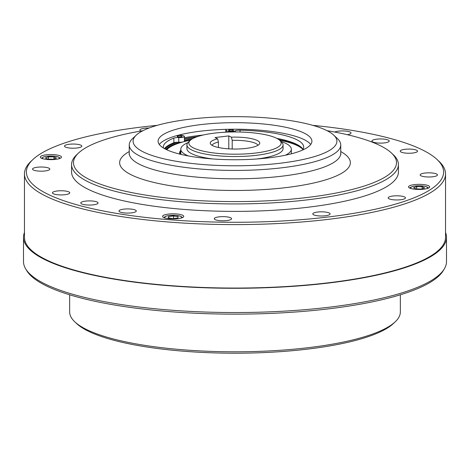 <?xml version="1.0" encoding="UTF-8"?>
<svg xmlns="http://www.w3.org/2000/svg" width="470" height="470" viewBox="0 0 470 470"><rect width="100%" height="100%" fill="white"/><g stroke="black" fill="none" stroke-linecap="round" stroke-linejoin="round"><path stroke-width="0.7" d="M177.801 218.045L172.831 218.638L168.207 217.898L168.554 216.564L173.524 215.965L178.148 216.705L177.801 218.045M173.524 218.556L173.524 215.965M168.554 217.951L168.554 216.564M193.053 138.444A71.534 17.237 0 0 0 184.41 140.219M164.488 148.614A70.177 16.914 180 0 1 173.841 142.78A4.806 1.157 180 0 1 177.231 142.24A71.534 17.237 0 0 0 164.982 148.878M276.812 138.374A70.177 16.914 180 0 1 279.603 138.932A71.534 17.237 0 0 0 276.947 138.444M279.538 140.166A69.531 16.756 180 0 1 287.305 141.993A69.531 16.756 180 0 1 302.938 149.472M166.797 149.777A69.531 16.756 180 0 1 182.73 141.987M183.588 141.758A69.531 16.756 180 0 1 190.462 140.166M179.769 154.113A55.407 13.354 180 0 1 179.593 153.038A55.407 13.354 180 0 1 180.791 150.271M179.605 153.349A55.407 13.354 180 0 1 180.791 150.893M180.081 151.886A56.048 13.507 180 0 1 180.791 151.152M172.279 145.806A70.882 17.084 0 0 0 166.309 149.548M302.416 148.485A70.882 17.084 0 0 0 297.721 145.806M299.719 146.076A70.882 17.084 0 0 0 288.322 141.793A70.882 17.084 0 0 0 278.869 139.625M191.131 139.625A70.882 17.084 0 0 0 184.41 141.082M180.034 142.257A70.882 17.084 0 0 0 165.828 149.319M177.231 142.24A4.806 1.157 180 0 1 178.764 142.246A4.806 1.157 0 0 0 184.41 141.106L184.41 136.441A4.806 1.157 180 0 1 178.764 137.581A4.806 1.157 0 0 0 173.841 138.11A70.177 16.914 0 0 0 163.325 147.016A70.177 16.914 0 0 0 163.442 148.009M279.603 138.932A70.177 16.914 180 0 1 303.009 149.348M136.288 135.113L132.564 138.615A105.75 25.486 0 0 0 129.25 144.942A105.75 25.486 0 0 0 235 170.434A105.75 25.486 0 0 0 340.75 144.942A105.75 25.486 0 0 0 337.437 138.615L333.712 135.113A101.902 24.558 180 0 1 235 165.775A101.902 24.558 180 0 1 136.288 135.113A101.902 24.558 180 0 1 224.296 116.789A101.902 24.558 180 0 1 326.251 130.278A101.902 24.558 180 0 1 333.712 135.113M327.085 130.695A161.51 38.922 180 0 1 379.619 145.342A161.51 38.922 180 0 1 391.451 153.008A161.51 38.922 180 0 1 235 201.595A161.51 38.922 180 0 1 78.549 153.008A161.51 38.922 180 0 1 142.915 130.695M303.867 132.963A76.91 18.536 180 0 1 311.91 141.212A76.91 18.536 180 0 1 235 159.747A76.91 18.536 180 0 1 158.09 141.212A76.91 18.536 180 0 1 217.416 123.169A76.91 18.536 180 0 1 303.867 132.963M78.549 153.008L76.686 154.759A163.431 39.386 0 0 0 71.569 164.541A163.431 39.386 0 0 0 235 203.927A163.431 39.386 0 0 0 398.431 164.541A163.431 39.386 0 0 0 393.314 154.759L391.451 153.008M398.431 164.541L398.431 172.002A163.431 39.386 180 0 1 235 211.388A163.431 39.386 180 0 1 71.569 172.002L71.569 164.541M32.918 159.518L31.055 161.269A210.537 50.742 0 0 0 24.463 173.871A210.537 50.742 0 0 0 235 224.607A210.537 50.742 0 0 0 445.537 173.871A210.537 50.742 0 0 0 438.945 161.269L437.082 159.518A208.615 50.278 180 0 1 235 222.281A208.615 50.278 180 0 1 32.918 159.518A208.615 50.278 180 0 1 142.122 126.982A208.615 50.278 180 0 1 157.192 125.355M312.809 125.355A208.615 50.278 180 0 1 437.082 159.518M140.841 131.048A8.654 2.086 180 0 1 139.89 130.096A8.654 2.086 180 0 1 149.066 128.016M77.967 144.39A8.654 2.086 180 0 1 81.833 146.129A8.654 2.086 180 0 1 73.179 148.215A8.654 2.086 180 0 1 64.531 146.129A8.654 2.086 180 0 1 69.09 144.29A8.654 2.086 180 0 1 77.967 144.39M41.718 167.014A8.654 2.086 180 0 1 49.832 169.094A8.654 2.086 180 0 1 41.178 171.18A8.654 2.086 180 0 1 32.53 169.094A8.654 2.086 180 0 1 41.718 167.014M57.258 190.973A8.654 2.086 180 0 1 69.766 192.841A8.654 2.086 180 0 1 61.112 194.927A8.654 2.086 180 0 1 52.458 192.841A8.654 2.086 180 0 1 57.258 190.973M120.426 209.849A8.654 2.086 180 0 1 130.137 209.003A8.654 2.086 180 0 1 136.288 211.001A8.654 2.086 180 0 1 127.64 213.086A8.654 2.086 180 0 1 118.986 211.001A8.654 2.086 180 0 1 120.426 209.849M214.297 218.585A8.654 2.086 180 0 1 223.197 216.629A8.654 2.086 180 0 1 231.581 218.714A8.654 2.086 180 0 1 222.933 220.8A8.654 2.086 180 0 1 214.279 218.714A8.654 2.086 180 0 1 214.297 218.585M313.707 214.837A8.654 2.086 180 0 1 312.803 213.909A8.654 2.086 180 0 1 321.457 211.823A8.654 2.086 180 0 1 330.11 213.909A8.654 2.086 180 0 1 323.436 215.942A8.654 2.086 180 0 1 313.707 214.837M392.033 199.615A8.654 2.086 180 0 1 388.167 197.876A8.654 2.086 180 0 1 396.821 195.79A8.654 2.086 180 0 1 405.469 197.876A8.654 2.086 180 0 1 400.91 199.715A8.654 2.086 180 0 1 392.033 199.615M428.282 176.99A8.654 2.086 180 0 1 420.168 174.911A8.654 2.086 180 0 1 428.822 172.825A8.654 2.086 180 0 1 437.47 174.911A8.654 2.086 180 0 1 428.282 176.99M412.742 153.032A8.654 2.086 180 0 1 400.234 151.164A8.654 2.086 180 0 1 408.888 149.078A8.654 2.086 180 0 1 417.542 151.164A8.654 2.086 180 0 1 412.742 153.032M334.675 132.047A8.654 2.086 180 0 1 344.41 130.977A8.654 2.086 180 0 1 351.014 133.004A8.654 2.086 180 0 1 349.574 134.156A8.654 2.086 180 0 1 347.348 134.708M388.332 140.101A8.654 2.086 180 0 1 389.236 141.029A8.654 2.086 180 0 1 382.562 143.062A8.654 2.086 180 0 1 372.839 141.958A8.654 2.086 180 0 1 371.935 141.029A8.654 2.086 180 0 1 378.609 139.002A8.654 2.086 180 0 1 388.332 140.101M81.668 203.904A8.654 2.086 180 0 1 80.764 202.975A8.654 2.086 180 0 1 87.438 200.949A8.654 2.086 180 0 1 97.161 202.047A8.654 2.086 180 0 1 98.066 202.975A8.654 2.086 180 0 1 91.392 205.008A8.654 2.086 180 0 1 81.668 203.904M423.799 189.187A10.575 2.55 180 0 1 408.518 186.901A10.575 2.55 180 0 1 419.093 184.352A10.575 2.55 180 0 1 429.668 186.901A10.575 2.55 180 0 1 423.799 189.187M163.707 217.504A10.575 2.55 180 0 1 162.602 216.37A10.575 2.55 180 0 1 173.177 213.821A10.575 2.55 180 0 1 183.752 216.37A10.575 2.55 180 0 1 175.598 218.85A10.575 2.55 180 0 1 163.707 217.504M46.201 154.824A10.575 2.55 180 0 1 61.482 157.103A10.575 2.55 180 0 1 50.907 159.653A10.575 2.55 180 0 1 40.332 157.103A10.575 2.55 180 0 1 46.201 154.824M184.41 138.82A76.91 18.536 180 0 1 197.494 136.6M184.41 137.763A80.276 19.346 180 0 1 203.21 135.019M225.829 132.182L225.829 129.338M159.295 144.478A76.91 18.536 0 0 1 179.522 134.908A76.91 18.536 180 0 1 226.011 129.338A76.91 18.536 0 0 1 303.867 139.49A76.91 18.536 0 0 1 310.705 144.478M446.5 237.315L446.5 261.573A211.5 50.972 180 0 1 444.315 268.881A211.5 50.972 180 0 1 235 312.544A211.5 50.972 180 0 1 25.686 268.881A211.5 50.972 180 0 1 23.5 261.573L23.5 237.315A211.5 50.972 0 0 0 235 288.286A211.5 50.972 0 0 0 446.5 237.315A211.5 50.972 0 0 0 445.537 232.462M25.686 268.881L26.784 270.708A210.39 50.707 0 0 0 235 314.142A210.39 50.707 0 0 0 443.216 270.708L444.315 268.881M24.463 232.462A211.5 50.972 0 0 0 23.5 237.315M24.463 173.871L24.463 237.315A210.537 50.742 0 0 0 235 288.057A210.537 50.742 0 0 0 445.537 237.315L445.537 173.871M177.454 136.7A2.403 0.582 180 0 1 177.202 136.441A2.403 0.582 180 0 1 179.605 135.859A2.403 0.582 180 0 1 182.008 136.441A2.403 0.582 180 0 1 180.157 137.005A2.403 0.582 180 0 1 177.454 136.7M228.89 130.537A2.403 0.582 180 0 1 228.637 130.278A2.403 0.582 180 0 1 231.04 129.696A2.403 0.582 180 0 1 233.443 130.278A2.403 0.582 180 0 1 231.593 130.842A2.403 0.582 180 0 1 228.89 130.537M302.515 150.089A70.177 16.914 0 0 0 303.679 147.016A70.177 16.914 0 0 0 240.053 130.178A4.806 1.157 0 0 0 235.323 130.807A4.806 1.157 180 0 1 230.042 131.412A4.806 1.157 180 0 1 226.24 130.343L226.011 129.338M179.522 134.908L182.713 135.554A4.806 1.157 180 0 1 184.41 136.441M421.561 189.034L416.021 188.952L413.553 187.753L416.62 186.637L422.16 186.719L424.633 187.918L421.561 189.034M422.16 188.817L422.16 186.719M416.62 188.958L416.62 186.637M53.98 159.019L53.98 156.921L56.447 158.12L53.38 159.236L47.84 159.154L45.367 157.955L48.439 156.839L53.98 156.921M48.439 156.839L48.439 159.16M74.824 321.85L76.686 323.601A163.431 39.386 0 0 0 235 353.211A163.431 39.386 0 0 0 393.314 323.601L395.176 321.85A165.352 39.85 180 0 1 235 351.807A165.352 39.85 180 0 1 74.824 321.85A165.352 39.85 180 0 1 69.648 311.957L69.648 294.79M400.352 294.79L400.352 311.957A165.352 39.85 180 0 1 395.176 321.85M212.052 145.306A23.071 5.558 180 0 1 218.427 142.011L218.427 147.504M218.427 142.011L217.645 138.832A24.74 5.963 0 0 0 210.519 143.932A24.74 5.963 0 0 0 235 149.043A24.74 5.963 0 0 0 259.481 143.932A24.74 5.963 0 0 0 231.416 137.181L232.204 140.36L232.204 149.002M232.204 140.36A23.071 5.558 180 0 1 257.948 145.306M217.645 138.832L215.019 137.557L228.79 135.906L231.416 137.181M228.79 135.906L228.79 148.849M214.455 133.122A46.148 11.121 180 0 1 279.703 140.319A46.148 11.121 180 0 1 235 154.201A46.148 11.121 180 0 1 190.297 140.319A46.148 11.121 180 0 1 214.455 133.122M190.297 140.319L188.435 142.069A48.069 11.585 0 0 0 186.931 144.942A48.069 11.585 0 0 0 235 156.528A48.069 11.585 0 0 0 283.069 144.942A48.069 11.585 0 0 0 281.565 142.069L279.703 140.319M283.069 144.942L283.069 148.679A48.069 11.585 180 0 1 257.067 158.972M212.934 158.972A48.069 11.585 180 0 1 186.931 148.679L186.931 144.942M180.791 151.187A54.755 13.195 0 0 0 180.245 153.044A54.755 13.195 0 0 0 180.492 154.289M180.245 153.044L180.245 153.761A54.755 13.195 0 0 0 180.28 154.236M280.825 141.376A55.278 13.325 180 0 1 291.347 149.196L291.347 152.926A55.278 13.325 180 0 1 291.212 153.86M181.15 154.448A55.278 13.325 180 0 1 180.791 152.926L180.791 149.196A55.278 13.325 180 0 1 187.865 142.674M291.347 149.196A55.278 13.325 180 0 1 285.378 155.218M188.476 155.975A55.278 13.325 180 0 1 180.791 149.196M165.37 218.092A8.46 2.039 180 0 1 173.177 215.266A8.46 2.039 180 0 1 180.985 218.092M196.719 136.87A74.989 18.072 0 0 0 184.41 139.067M340.938 154.325L340.75 153.343A105.75 25.486 180 0 1 235 178.829A105.75 25.486 180 0 1 129.25 153.343L129.062 154.325M129.25 151.563A115.362 27.8 0 0 0 235 190.473A115.362 27.8 0 0 0 340.75 151.563M173.841 142.78L173.841 138.11M240.053 132.023L240.053 130.178M235.323 131.958L235.323 130.807M226.24 132.158L226.24 130.343M178.764 142.246L178.764 137.581M411.285 188.623A8.46 2.039 180 0 1 415.574 185.979A8.46 2.039 180 0 1 426.666 186.925A8.46 2.039 180 0 1 426.895 188.623M43.105 158.825A8.46 2.039 180 0 1 50.907 155.999A8.46 2.039 180 0 1 58.715 158.825M182.548 217.551L180.662 216.229L175.616 215.313L168.795 215.513L165.74 216.206L163.807 217.551M184.41 138.967L197.071 136.746M340.75 153.343L340.75 144.942M129.25 153.343L129.25 144.942M428.464 188.082L427.171 187.007L424.833 186.279L419.246 185.762L413.406 186.267L410.328 187.418L409.723 188.082M60.277 158.284L58.398 156.962L53.345 156.046L46.524 156.246L43.469 156.945L41.536 158.284"/></g></svg>
